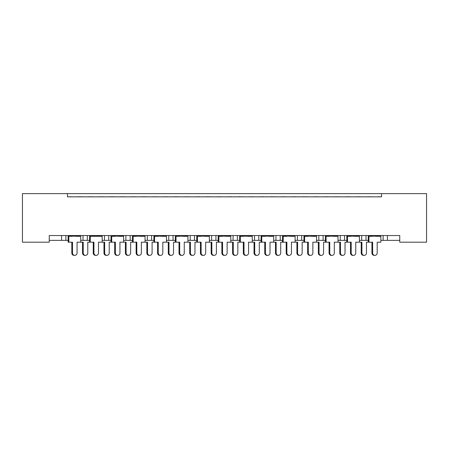 <?xml version="1.0" encoding="UTF-8"?>
<svg xmlns="http://www.w3.org/2000/svg" width="449" height="449" viewBox="0 0 449 449"><rect width="100%" height="100%" fill="white"/><g stroke="black" fill="none" stroke-linecap="round" stroke-linejoin="round"><path stroke-width="0.67" d="M67.468 193.631L22.45 193.631L22.45 242.185L49.25 242.185L49.25 235.54L399.75 235.54L399.75 242.185L426.55 242.185L426.55 193.631L381.532 193.631L381.532 196.847L67.468 196.847L67.468 193.631L381.532 193.631M399.75 240.367L387.425 240.367L387.425 235.54L387.425 240.367L383.137 240.367L383.137 235.54L383.137 240.367L380.864 240.367M365.991 235.54L365.991 240.367L368.264 240.367M365.991 240.367L361.703 240.367L361.703 235.54L361.703 240.367L359.425 240.367M344.551 235.54L344.551 240.367L346.824 240.367M323.112 235.54L323.112 240.367L325.39 240.367M337.99 240.367L340.263 240.367L340.263 235.54M323.112 240.367L318.824 240.367L318.824 235.54L318.824 240.367L316.551 240.367M301.677 235.54L301.677 240.367L303.951 240.367M273.677 240.367L280.238 240.367L280.238 235.54L280.238 240.367L282.511 240.367M295.111 240.367L297.39 240.367L297.39 235.54M275.95 240.367L275.95 235.54L275.95 240.367M252.237 240.367L258.798 240.367L258.798 235.54L258.798 240.367L261.077 240.367M237.364 235.54L237.364 240.367L239.637 240.367M209.363 240.367L215.924 240.367L215.924 235.54L215.924 240.367L218.197 240.367M230.803 240.367L233.076 240.367L233.076 235.54M211.636 240.367L211.636 235.54L211.636 240.367M194.49 235.54L194.49 240.367L196.763 240.367M173.05 235.54L173.05 240.367L175.323 240.367M187.923 240.367L190.202 240.367L190.202 235.54M151.61 235.54L151.61 240.367L153.889 240.367M166.489 240.367L168.762 240.367L168.762 235.54M123.61 240.367L130.176 240.367L130.176 235.54L130.176 240.367L132.449 240.367M145.049 240.367L147.323 240.367L147.323 235.54M102.176 240.367L108.737 240.367L108.737 235.54L108.737 240.367L111.01 240.367M104.449 240.367L104.449 235.54L104.449 240.367M80.736 240.367L87.297 240.367L87.297 235.54L87.297 240.367L89.576 240.367M83.009 240.367L83.009 235.54L83.009 240.367M65.863 235.54L65.863 240.367L68.136 240.367M49.25 240.367L61.575 240.367L61.575 235.54M344.551 240.367L340.263 240.367M301.677 240.367L297.39 240.367M237.364 240.367L233.076 240.367M194.49 240.367L190.202 240.367M173.05 240.367L168.762 240.367M151.61 240.367L147.323 240.367M65.863 240.367L61.575 240.367M67.468 196.847L381.532 196.847M125.888 240.367L125.888 235.54M254.51 240.367L254.51 235.54M74.781 255.369L74.091 255.369A2.357 2.279 -90 0 1 71.812 253.012L72.508 253.012A2.357 2.279 90 0 0 74.781 255.369A2.357 2.279 90 0 0 77.06 253.012L77.06 242.185L80.736 242.185L80.736 236.292L77.06 236.292L80.601 235.86L80.601 235.54M68.27 235.54L68.27 235.86L80.601 235.86M70.976 196.847A1.072 1.072 0 0 0 70.51 196.741L70.022 196.741A1.072 1.072 0 0 0 69.556 196.847M79.316 196.847A1.072 1.072 0 0 0 78.85 196.741L78.362 196.741A1.072 1.072 0 0 0 77.896 196.847M71.812 236.292L68.27 235.86L77.06 236.292M72.508 253.012L72.508 242.185L68.136 242.185L68.136 236.292L72.508 236.292M68.832 242.185L68.832 236.292M71.812 253.012L71.812 242.185M85.501 255.369L84.81 255.369A2.357 2.279 -90 0 1 82.532 253.012L83.222 253.012A2.357 2.279 90 0 0 85.501 255.369A2.357 2.279 90 0 0 87.78 253.012L87.78 242.185L89.576 242.185L89.576 236.292L98.499 236.292L102.035 235.86L102.035 235.54M81.696 196.847A1.072 1.072 0 0 0 81.23 196.741L80.741 196.741A1.072 1.072 0 0 0 80.276 196.847M90.036 196.847A1.072 1.072 0 0 0 89.57 196.741L89.082 196.741A1.072 1.072 0 0 0 88.616 196.847M83.222 253.012L83.222 242.185L80.736 242.185M82.532 253.012L82.532 242.185M96.221 255.369L95.525 255.369A2.357 2.279 -90 0 1 93.252 253.012L93.942 253.012A2.357 2.279 90 0 0 96.221 255.369A2.357 2.279 90 0 0 98.499 253.012L98.499 242.185L102.176 242.185L102.176 236.292L98.499 236.292M89.71 235.54L89.71 235.86L102.035 235.86M92.415 196.847A1.072 1.072 0 0 0 91.944 196.741L91.461 196.741A1.072 1.072 0 0 0 90.99 196.847M100.756 196.847A1.072 1.072 0 0 0 100.29 196.741L99.801 196.741A1.072 1.072 0 0 0 99.336 196.847M93.252 236.292L89.71 235.86L93.942 236.292M93.942 253.012L93.942 242.185L89.576 242.185M90.266 242.185L90.266 236.292M93.252 253.012L93.252 242.185M117.66 255.369L116.965 255.369A2.357 2.279 -90 0 1 114.686 253.012L115.382 253.012A2.357 2.279 90 0 0 117.66 255.369A2.357 2.279 90 0 0 119.934 253.012L119.934 242.185L123.61 242.185L123.61 236.292L119.934 236.292L123.475 235.86L123.475 235.54M111.15 235.54L111.15 235.86L123.475 235.86M113.85 196.847A1.072 1.072 0 0 0 113.384 196.741L112.895 196.741A1.072 1.072 0 0 0 112.43 196.847M122.195 196.847A1.072 1.072 0 0 0 121.724 196.741L121.241 196.741A1.072 1.072 0 0 0 120.77 196.847M114.686 236.292L111.15 235.86L119.934 236.292M115.382 253.012L115.382 242.185L111.01 242.185L111.01 236.292L115.382 236.292M111.706 242.185L111.706 236.292M114.686 253.012L114.686 242.185M139.095 255.369L138.404 255.369A2.357 2.279 -90 0 1 136.126 253.012L136.816 253.012A2.357 2.279 90 0 0 139.095 255.369A2.357 2.279 90 0 0 141.373 253.012L141.373 242.185L145.049 242.185L145.049 236.292L141.373 236.292L144.915 235.86L144.915 235.54M132.584 235.54L132.584 235.86L144.915 235.86M135.289 196.847A1.072 1.072 0 0 0 134.823 196.741L134.335 196.741A1.072 1.072 0 0 0 133.869 196.847M143.629 196.847A1.072 1.072 0 0 0 143.164 196.741L142.675 196.741A1.072 1.072 0 0 0 142.21 196.847M136.126 236.292L132.584 235.86L141.373 236.292M136.816 253.012L136.816 242.185L132.449 242.185L132.449 236.292L136.816 236.292M133.145 242.185L133.145 236.292M136.126 253.012L136.126 242.185M160.534 255.369L159.838 255.369A2.357 2.279 -90 0 1 157.56 253.012L158.256 253.012A2.357 2.279 90 0 0 160.534 255.369A2.357 2.279 90 0 0 162.813 253.012L162.813 242.185L166.489 242.185L166.489 236.292L162.813 236.292L166.349 235.86L166.349 235.54M154.024 235.54L154.024 235.86L166.349 235.86M156.729 196.847A1.072 1.072 0 0 0 156.258 196.741L155.775 196.741A1.072 1.072 0 0 0 155.303 196.847M165.069 196.847A1.072 1.072 0 0 0 164.603 196.741L164.115 196.741A1.072 1.072 0 0 0 163.649 196.847M157.56 236.292L154.024 235.86L162.813 236.292M158.256 253.012L158.256 242.185L153.889 242.185L153.889 236.292L158.256 236.292M154.579 242.185L154.579 236.292M157.56 253.012L157.56 242.185M181.974 255.369L181.278 255.369A2.357 2.279 -90 0 1 178.999 253.012L179.695 253.012A2.357 2.279 90 0 0 181.974 255.369A2.357 2.279 90 0 0 184.247 253.012L184.247 242.185L187.923 242.185L187.923 236.292L184.247 236.292L187.789 235.86L187.789 235.54M175.464 235.54L175.464 235.86L187.789 235.86M178.163 196.847A1.072 1.072 0 0 0 177.697 196.741L177.209 196.741A1.072 1.072 0 0 0 176.743 196.847M186.503 196.847A1.072 1.072 0 0 0 186.038 196.741L185.555 196.741A1.072 1.072 0 0 0 185.083 196.847M178.999 236.292L175.464 235.86L184.247 236.292M179.695 253.012L179.695 242.185L175.323 242.185L175.323 236.292L179.695 236.292M176.019 242.185L176.019 236.292M178.999 253.012L178.999 242.185M203.408 255.369L202.718 255.369A2.357 2.279 -90 0 1 200.439 253.012L201.13 253.012A2.357 2.279 90 0 0 203.408 255.369A2.357 2.279 90 0 0 205.687 253.012L205.687 242.185L209.363 242.185L209.363 236.292L205.687 236.292L209.228 235.86L209.228 235.54M196.898 235.54L196.898 235.86L209.228 235.86M199.603 196.847A1.072 1.072 0 0 0 199.137 196.741L198.649 196.741A1.072 1.072 0 0 0 198.183 196.847M207.943 196.847A1.072 1.072 0 0 0 207.477 196.741L206.989 196.741A1.072 1.072 0 0 0 206.523 196.847M200.439 236.292L196.898 235.86L205.687 236.292M201.13 253.012L201.13 242.185L196.763 242.185L196.763 236.292L201.13 236.292M197.453 242.185L197.453 236.292M200.439 253.012L200.439 242.185M224.848 255.369L224.152 255.369A2.357 2.279 -90 0 1 221.873 253.012L222.569 253.012A2.357 2.279 90 0 0 224.848 255.369A2.357 2.279 90 0 0 227.127 253.012L227.127 242.185L230.803 242.185L230.803 236.292L227.127 236.292L230.663 235.86L230.663 235.54M218.337 235.54L218.337 235.86L230.663 235.86M221.037 196.847A1.072 1.072 0 0 0 220.571 196.741L220.083 196.741A1.072 1.072 0 0 0 219.617 196.847M229.383 196.847A1.072 1.072 0 0 0 228.917 196.741L228.429 196.741A1.072 1.072 0 0 0 227.963 196.847M221.873 236.292L218.337 235.86L227.127 236.292M222.569 253.012L222.569 242.185L218.197 242.185L218.197 236.292L222.569 236.292M218.893 242.185L218.893 236.292M221.873 253.012L221.873 242.185M246.282 255.369L245.592 255.369A2.357 2.279 -90 0 1 243.313 253.012L244.009 253.012A2.357 2.279 90 0 0 246.282 255.369A2.357 2.279 90 0 0 248.561 253.012L248.561 242.185L252.237 242.185L252.237 236.292L248.561 236.292L252.102 235.86L252.102 235.54M239.772 235.54L239.772 235.86L252.102 235.86M242.477 196.847A1.072 1.072 0 0 0 242.011 196.741L241.523 196.741A1.072 1.072 0 0 0 241.057 196.847M250.817 196.847A1.072 1.072 0 0 0 250.351 196.741L249.863 196.741A1.072 1.072 0 0 0 249.397 196.847M243.313 236.292L239.772 235.86L248.561 236.292M244.009 253.012L244.009 242.185L239.637 242.185L239.637 236.292L244.009 236.292M240.333 242.185L240.333 236.292M243.313 253.012L243.313 242.185M106.941 255.369L106.245 255.369A2.357 2.279 -90 0 1 103.966 253.012L104.662 253.012A2.357 2.279 90 0 0 106.941 255.369A2.357 2.279 90 0 0 109.219 253.012L109.219 242.185L111.01 242.185M103.13 196.847A1.072 1.072 0 0 0 102.664 196.741L102.181 196.741A1.072 1.072 0 0 0 101.71 196.847M111.475 196.847A1.072 1.072 0 0 0 111.01 196.741L110.521 196.741A1.072 1.072 0 0 0 110.056 196.847M104.662 253.012L104.662 242.185L102.176 242.185M103.966 253.012L103.966 242.185M128.375 255.369L127.684 255.369A2.357 2.279 -90 0 1 125.406 253.012L126.102 253.012A2.357 2.279 90 0 0 128.375 255.369A2.357 2.279 90 0 0 130.653 253.012L130.653 242.185L132.449 242.185M124.569 196.847A1.072 1.072 0 0 0 124.104 196.741L123.615 196.741A1.072 1.072 0 0 0 123.149 196.847M132.91 196.847A1.072 1.072 0 0 0 132.444 196.741L131.955 196.741A1.072 1.072 0 0 0 131.49 196.847M126.102 253.012L126.102 242.185L123.61 242.185M125.406 253.012L125.406 242.185M149.814 255.369L149.124 255.369A2.357 2.279 -90 0 1 146.845 253.012L147.536 253.012A2.357 2.279 90 0 0 149.814 255.369A2.357 2.279 90 0 0 152.093 253.012L152.093 242.185L153.889 242.185M146.009 196.847A1.072 1.072 0 0 0 145.543 196.741L145.055 196.741A1.072 1.072 0 0 0 144.589 196.847M154.349 196.847A1.072 1.072 0 0 0 153.884 196.741L153.395 196.741A1.072 1.072 0 0 0 152.929 196.847M147.536 253.012L147.536 242.185L145.049 242.185M146.845 253.012L146.845 242.185M171.254 255.369L170.558 255.369A2.357 2.279 -90 0 1 168.28 253.012L168.976 253.012A2.357 2.279 90 0 0 171.254 255.369A2.357 2.279 90 0 0 173.533 253.012L173.533 242.185L175.323 242.185M167.443 196.847A1.072 1.072 0 0 0 166.977 196.741L166.489 196.741A1.072 1.072 0 0 0 166.023 196.847M175.789 196.847A1.072 1.072 0 0 0 175.318 196.741L174.835 196.741A1.072 1.072 0 0 0 174.364 196.847M168.976 253.012L168.976 242.185L166.489 242.185M168.28 253.012L168.28 242.185M192.688 255.369L191.998 255.369A2.357 2.279 -90 0 1 189.719 253.012L190.415 253.012A2.357 2.279 90 0 0 192.688 255.369A2.357 2.279 90 0 0 194.967 253.012L194.967 242.185L196.763 242.185M188.883 196.847A1.072 1.072 0 0 0 188.417 196.741L187.929 196.741A1.072 1.072 0 0 0 187.463 196.847M197.223 196.847A1.072 1.072 0 0 0 196.757 196.741L196.269 196.741A1.072 1.072 0 0 0 195.803 196.847M190.415 253.012L190.415 242.185L187.923 242.185M189.719 253.012L189.719 242.185M214.128 255.369L213.432 255.369A2.357 2.279 -90 0 1 211.159 253.012L211.849 253.012A2.357 2.279 90 0 0 214.128 255.369A2.357 2.279 90 0 0 216.407 253.012L216.407 242.185L218.197 242.185M210.323 196.847A1.072 1.072 0 0 0 209.851 196.741L209.369 196.741A1.072 1.072 0 0 0 208.897 196.847M218.663 196.847A1.072 1.072 0 0 0 218.197 196.741L217.709 196.741A1.072 1.072 0 0 0 217.243 196.847M211.849 253.012L211.849 242.185L209.363 242.185M211.159 253.012L211.159 242.185M235.568 255.369L234.872 255.369A2.357 2.279 -90 0 1 232.593 253.012L233.289 253.012A2.357 2.279 90 0 0 235.568 255.369A2.357 2.279 90 0 0 237.841 253.012L237.841 242.185L239.637 242.185M231.757 196.847A1.072 1.072 0 0 0 231.291 196.741L230.803 196.741A1.072 1.072 0 0 0 230.337 196.847M240.103 196.847A1.072 1.072 0 0 0 239.631 196.741L239.149 196.741A1.072 1.072 0 0 0 238.677 196.847M233.289 253.012L233.289 242.185L230.803 242.185M232.593 253.012L232.593 242.185M267.722 255.369L267.026 255.369A2.357 2.279 -90 0 1 264.753 253.012L265.443 253.012A2.357 2.279 90 0 0 267.722 255.369A2.357 2.279 90 0 0 270.001 253.012L270.001 242.185L273.677 242.185L273.677 236.292L270.001 236.292L273.536 235.86L273.536 235.54M261.211 235.54L261.211 235.86L273.536 235.86M263.917 196.847A1.072 1.072 0 0 0 263.445 196.741L262.962 196.741A1.072 1.072 0 0 0 262.497 196.847M272.257 196.847A1.072 1.072 0 0 0 271.791 196.741L271.303 196.741A1.072 1.072 0 0 0 270.837 196.847M264.753 236.292L261.211 235.86L270.001 236.292M265.443 253.012L265.443 242.185L261.077 242.185L261.077 236.292L265.443 236.292M261.767 242.185L261.767 236.292M264.753 253.012L264.753 242.185M289.162 255.369L288.466 255.369A2.357 2.279 -90 0 1 286.187 253.012L286.883 253.012A2.357 2.279 90 0 0 289.162 255.369A2.357 2.279 90 0 0 291.44 253.012L291.44 242.185L295.111 242.185L295.111 236.292L291.44 236.292L294.976 235.86L294.976 235.54M282.651 235.54L282.651 235.86L294.976 235.86M285.351 196.847A1.072 1.072 0 0 0 284.885 196.741L284.397 196.741A1.072 1.072 0 0 0 283.931 196.847M293.697 196.847A1.072 1.072 0 0 0 293.225 196.741L292.742 196.741A1.072 1.072 0 0 0 292.271 196.847M286.187 236.292L282.651 235.86L291.44 236.292M286.883 253.012L286.883 242.185L282.511 242.185L282.511 236.292L286.883 236.292M283.207 242.185L283.207 236.292M286.187 253.012L286.187 242.185M310.596 255.369L309.905 255.369A2.357 2.279 -90 0 1 307.627 253.012L308.317 253.012A2.357 2.279 90 0 0 310.596 255.369A2.357 2.279 90 0 0 312.874 253.012L312.874 242.185L316.551 242.185L316.551 236.292L312.874 236.292L316.416 235.86L316.416 235.54M304.085 235.54L304.085 235.86L316.416 235.86M306.79 196.847A1.072 1.072 0 0 0 306.325 196.741L305.836 196.741A1.072 1.072 0 0 0 305.371 196.847M315.131 196.847A1.072 1.072 0 0 0 314.665 196.741L314.177 196.741A1.072 1.072 0 0 0 313.711 196.847M307.627 236.292L304.085 235.86L312.874 236.292M308.317 253.012L308.317 242.185L303.951 242.185L303.951 236.292L308.317 236.292M304.647 242.185L304.647 236.292M307.627 253.012L307.627 242.185M257.002 255.369L256.312 255.369A2.357 2.279 -90 0 1 254.033 253.012L254.723 253.012A2.357 2.279 90 0 0 257.002 255.369A2.357 2.279 90 0 0 259.281 253.012L259.281 242.185L261.077 242.185M253.197 196.847A1.072 1.072 0 0 0 252.731 196.741L252.243 196.741A1.072 1.072 0 0 0 251.777 196.847M261.537 196.847A1.072 1.072 0 0 0 261.071 196.741L260.583 196.741A1.072 1.072 0 0 0 260.117 196.847M254.723 253.012L254.723 242.185L252.237 242.185M254.033 253.012L254.033 242.185M278.442 255.369L277.746 255.369A2.357 2.279 -90 0 1 275.467 253.012L276.163 253.012A2.357 2.279 90 0 0 278.442 255.369A2.357 2.279 90 0 0 280.72 253.012L280.72 242.185L282.511 242.185M274.636 196.847A1.072 1.072 0 0 0 274.165 196.741L273.682 196.741A1.072 1.072 0 0 0 273.211 196.847M282.977 196.847A1.072 1.072 0 0 0 282.511 196.741L282.023 196.741A1.072 1.072 0 0 0 281.557 196.847M276.163 253.012L276.163 242.185L273.677 242.185M275.467 253.012L275.467 242.185M299.876 255.369L299.186 255.369A2.357 2.279 -90 0 1 296.907 253.012L297.603 253.012A2.357 2.279 90 0 0 299.876 255.369A2.357 2.279 90 0 0 302.155 253.012L302.155 242.185L303.951 242.185M296.071 196.847A1.072 1.072 0 0 0 295.605 196.741L295.116 196.741A1.072 1.072 0 0 0 294.651 196.847M304.411 196.847A1.072 1.072 0 0 0 303.945 196.741L303.457 196.741A1.072 1.072 0 0 0 302.991 196.847M297.603 253.012L297.603 242.185L295.111 242.185M296.907 253.012L296.907 242.185M332.036 255.369L331.34 255.369A2.357 2.279 -90 0 1 329.066 253.012L329.757 253.012A2.357 2.279 90 0 0 332.036 255.369A2.357 2.279 90 0 0 334.314 253.012L334.314 242.185L337.99 242.185L337.99 236.292L334.314 236.292L337.85 235.86L337.85 235.54M325.525 235.54L325.525 235.86L337.85 235.86M328.23 196.847A1.072 1.072 0 0 0 327.759 196.741L327.276 196.741A1.072 1.072 0 0 0 326.805 196.847M336.57 196.847A1.072 1.072 0 0 0 336.105 196.741L335.616 196.741A1.072 1.072 0 0 0 335.15 196.847M329.066 236.292L325.525 235.86L334.314 236.292M329.757 253.012L329.757 242.185L325.39 242.185L325.39 236.292L329.757 236.292M326.081 242.185L326.081 236.292M329.066 253.012L329.066 242.185M353.475 255.369L352.779 255.369A2.357 2.279 -90 0 1 350.501 253.012L351.197 253.012A2.357 2.279 90 0 0 353.475 255.369A2.357 2.279 90 0 0 355.748 253.012L355.748 242.185L359.425 242.185L359.425 236.292L355.748 236.292L359.29 235.86L359.29 235.54M346.965 235.54L346.965 235.86L359.29 235.86M349.664 196.847A1.072 1.072 0 0 0 349.199 196.741L348.71 196.741A1.072 1.072 0 0 0 348.244 196.847M358.01 196.847A1.072 1.072 0 0 0 357.539 196.741L357.056 196.741A1.072 1.072 0 0 0 356.585 196.847M350.501 236.292L346.965 235.86L355.748 236.292M351.197 253.012L351.197 242.185L346.824 242.185L346.824 236.292L351.197 236.292M347.52 242.185L347.52 236.292M350.501 253.012L350.501 242.185M374.909 255.369L374.219 255.369A2.357 2.279 -90 0 1 371.94 253.012L372.631 253.012A2.357 2.279 90 0 0 374.909 255.369A2.357 2.279 90 0 0 377.188 253.012L377.188 242.185L380.864 242.185L380.864 236.292L377.188 236.292L380.73 235.86L380.73 235.54M368.399 235.54L368.399 235.86L380.73 235.86M371.104 196.847A1.072 1.072 0 0 0 370.638 196.741L370.15 196.741A1.072 1.072 0 0 0 369.684 196.847M379.444 196.847A1.072 1.072 0 0 0 378.978 196.741L378.49 196.741A1.072 1.072 0 0 0 378.024 196.847M371.94 236.292L368.399 235.86L377.188 236.292M372.631 253.012L372.631 242.185L368.264 242.185L368.264 236.292L372.631 236.292M368.955 242.185L368.955 236.292M371.94 253.012L371.94 242.185M321.316 255.369L320.625 255.369A2.357 2.279 -90 0 1 318.347 253.012L319.037 253.012A2.357 2.279 90 0 0 321.316 255.369A2.357 2.279 90 0 0 323.594 253.012L323.594 242.185L325.39 242.185M317.51 196.847A1.072 1.072 0 0 0 317.045 196.741L316.556 196.741A1.072 1.072 0 0 0 316.09 196.847M325.851 196.847A1.072 1.072 0 0 0 325.385 196.741L324.896 196.741A1.072 1.072 0 0 0 324.431 196.847M319.037 253.012L319.037 242.185L316.551 242.185M318.347 253.012L318.347 242.185M342.755 255.369L342.059 255.369A2.357 2.279 -90 0 1 339.781 253.012L340.477 253.012A2.357 2.279 90 0 0 342.755 255.369A2.357 2.279 90 0 0 345.034 253.012L345.034 242.185L346.824 242.185M338.944 196.847A1.072 1.072 0 0 0 338.479 196.741L337.99 196.741A1.072 1.072 0 0 0 337.525 196.847M347.29 196.847A1.072 1.072 0 0 0 346.819 196.741L346.336 196.741A1.072 1.072 0 0 0 345.87 196.847M340.477 253.012L340.477 242.185L337.99 242.185M339.781 253.012L339.781 242.185M364.19 255.369L363.499 255.369A2.357 2.279 -90 0 1 361.221 253.012L361.916 253.012A2.357 2.279 90 0 0 364.19 255.369A2.357 2.279 90 0 0 366.468 253.012L366.468 242.185L368.264 242.185M360.384 196.847A1.072 1.072 0 0 0 359.918 196.741L359.43 196.741A1.072 1.072 0 0 0 358.964 196.847M368.724 196.847A1.072 1.072 0 0 0 368.259 196.741L367.77 196.741A1.072 1.072 0 0 0 367.304 196.847M361.916 253.012L361.916 242.185L359.425 242.185M361.221 253.012L361.221 242.185"/></g></svg>
